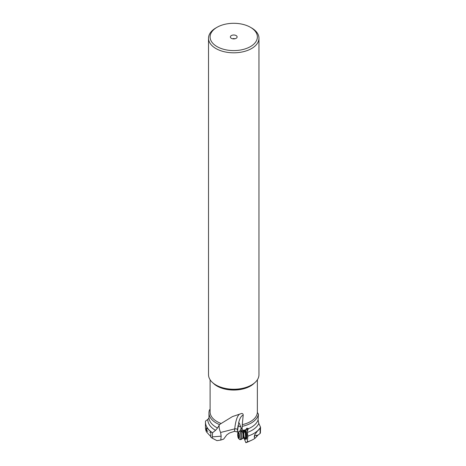 <?xml version="1.0" encoding="UTF-8"?>
<svg xmlns="http://www.w3.org/2000/svg" width="466" height="466" viewBox="0 0 466 466"><rect width="100%" height="100%" fill="white"/><g stroke="black" fill="none" stroke-linecap="round" stroke-linejoin="round"><path stroke-width="0.7" d="M241.33 431.446A1.666 0.961 180 0 1 242.332 431.003A1.666 0.961 180 0 1 242.937 430.974L243.811 431.295M210.108 379.767L210.108 411.938A23.632 13.642 0 0 0 217.028 421.59A23.632 13.642 0 0 0 221.164 423.489L219.515 424.602L217.54 428.015L215.537 430.339L212.525 432.786A28.28 16.327 180 0 1 205.454 421.986L205.454 427.567A28.28 16.327 0 0 0 206.479 431.918L206.391 427.992L206.991 427.817L207.877 428.755A28.28 16.327 0 0 0 210.818 431.714L210.818 437.137A28.28 16.327 0 0 0 212.269 438.197L216.958 440.65L220.768 440.061L223.651 439.1L226.802 434.865L229.482 432.996L234.491 431.33L238.312 432.139M241.161 431.662L241.126 430.537L242.099 430.077L239.885 424.73C239.518 423.314 239.134 422.679 238.732 422.831L237.351 432.116M243.788 431.58L243.508 430.077M241.353 428.289C240.299 429.157 240.107 430.118 240.782 431.172M240.87 427.124L238.114 425.877M220.768 440.061L221.164 436.17L220.61 432.471C219.37 429.739 218.904 427.281 219.206 425.103M219.515 424.602A24.785 14.312 180 0 1 216.212 423A24.785 14.312 180 0 1 208.949 412.882A24.785 14.312 180 0 1 209.525 409.818L210.108 409.451M205.454 421.986A28.28 16.327 180 0 1 205.494 421.118L207.83 419.406L208.984 417.944L208.949 412.882M247.44 432.39L247.335 431.143L248.331 428.749L247.044 428.242L245.471 429.786L245.46 430.403L242.099 430.077L242.268 424.666A23.632 13.642 0 0 0 257.354 412.451L258.432 414.134L258.088 419.86L258.811 423.466A25.91 14.959 180 0 1 247.44 432.39L247.854 436.135L247.318 441.89L245.867 442.7A23.999 13.858 0 0 0 248.797 441.535L251.483 440.283A28.28 16.327 0 0 0 254.908 438.395L254.232 436.939L254.675 434.813L257.424 431.073A28.28 16.327 0 0 0 260.121 428.033L260.121 433.456A28.28 16.327 0 0 0 260.418 432.984L260.546 427.194L258.811 423.466M257.354 412.451L257.372 379.767M244.056 438.197L245.867 442.7M247.335 431.143L246.66 429.675L246.665 428.295M238.726 422.837L238.621 422.924A33.045 8.621 85.4 0 1 243.188 415.241L242.268 424.666M258.088 419.86A24.785 14.312 0 0 1 248.331 428.749L248.285 428.638M258.432 414.134A24.785 14.312 180 0 1 242.471 426.274M221.164 423.489L232.458 416.581L241.732 413.441M241.609 413.447C242.751 413.546 243.275 414.14 243.188 415.241M212.525 432.786L212.269 438.197M210.818 436.566A26.492 15.296 180 0 1 210.224 435.943L206.479 431.918M210.818 432.232L209.776 432.32M216.748 385.464A24.005 13.858 0 0 0 216.766 385.469L215.904 384.974A25.222 14.562 0 0 0 251.576 384.974A25.222 14.562 0 0 0 258.962 374.681L258.962 38.241A25.222 14.562 180 0 1 251.576 48.54A25.222 14.562 180 0 1 215.904 48.54A25.222 14.562 180 0 1 208.518 38.241A25.222 14.562 180 0 1 215.904 27.943L217.028 27.296A23.632 13.642 180 0 1 250.452 27.296L250.452 27.296A23.632 13.642 180 0 1 250.452 46.594A23.632 13.642 180 0 1 217.028 46.594A23.632 13.642 180 0 1 217.028 27.296M208.518 38.241L208.518 374.681A25.222 14.562 0 0 0 215.904 384.974L216.766 385.469A24.005 13.858 0 0 0 250.714 385.469L251.576 384.974M251.576 27.943L250.452 27.296L251.576 27.943A25.222 14.562 180 0 1 258.962 38.241M236.128 35.567A3.378 1.951 0 0 0 231.823 35.34A3.378 1.951 0 0 0 230.658 37.74A3.378 1.951 0 0 0 231.352 38.323A3.378 1.951 0 0 0 236.821 37.74A3.378 1.951 0 0 0 236.128 35.567M234.806 38.794A1.59 0.915 0 0 0 232.668 38.794M247.935 428.277A1.666 1.316 -24.9 0 1 246.66 429.675M260.541 427.194A28.28 16.327 180 0 1 247.854 436.135M247.318 441.89A28.28 16.327 0 0 0 251.483 440.283M254.704 435.343A4.13 3.256 -24.9 0 0 256.288 435.372L257.943 435.116L260.121 433.456M257.943 435.116A26.492 15.296 180 0 1 256.783 436.444L254.908 438.395M245.518 436.1A3.18 0.827 85.4 0 1 245.326 433.7M242.524 431.97A3.18 0.827 85.4 0 1 242.623 431.941A3.18 0.827 85.4 0 1 243.689 434.854A3.18 0.827 85.4 0 1 243.229 438.244A3.18 0.827 85.4 0 1 243.136 438.273L244.912 438.127A3.18 0.827 -94.6 0 0 245.524 435.856A3.18 0.827 -94.6 0 0 244.924 432.337A3.18 0.827 -94.6 0 0 244.4 431.796A3.18 0.827 -94.6 0 0 243.794 434.067A3.18 0.827 -94.6 0 0 244.388 437.586M243.712 431.848A4.13 1.078 85.4 0 1 244.044 431.021A4.13 1.078 85.4 0 1 245.005 431.551A4.13 1.078 85.4 0 1 245.728 437.265A4.13 1.078 85.4 0 1 244.685 438.949A4.13 1.078 85.4 0 1 244.306 438.378A4.13 1.078 85.4 0 1 244.225 438.186M244.114 430.951A4.287 1.118 85.4 0 1 244.178 430.858A4.287 1.118 85.4 0 1 244.464 430.671A4.287 1.118 85.4 0 1 245.168 431.405A4.287 1.118 85.4 0 1 245.92 437.341A4.287 1.118 85.4 0 1 245.157 439.228A4.287 1.118 85.4 0 1 244.842 439.089A4.287 1.118 85.4 0 1 244.761 439.013M207.83 431.563A3.18 2.301 26.5 0 1 206.945 428.72A3.18 2.301 26.5 0 1 207.382 428.167M254.273 437.3A3.18 0.827 -94.6 0 0 254.704 434.743M239.973 439.642L241.044 439.56A4.287 1.118 -94.6 0 0 241.172 439.52A4.287 1.118 -94.6 0 0 241.213 439.49A4.287 1.118 -94.6 0 0 241.813 435.192A4.287 1.118 -94.6 0 0 240.532 431.044A4.287 1.118 -94.6 0 0 240.351 431.009L239.279 431.091A4.287 1.118 85.4 0 1 240.718 435.028A4.287 1.118 85.4 0 1 240.101 439.601A4.287 1.118 85.4 0 1 239.973 439.642A4.287 1.118 85.4 0 1 239.658 439.508L238.58 438.523A3.18 0.827 85.4 0 1 237.73 435.524A3.18 0.827 85.4 0 1 238.085 432.425A3.18 0.827 85.4 0 1 238.208 432.32A3.18 0.827 85.4 0 1 239.349 435.017A3.18 0.827 85.4 0 1 238.907 438.593A3.18 0.827 85.4 0 1 238.58 438.523M238.085 432.425L238.994 431.277A4.287 1.118 85.4 0 1 239.151 431.132A4.287 1.118 85.4 0 1 239.279 431.091M238.021 433.269L237.928 435.337L238.534 437.953L238.767 437.347L239.075 437.644L239.186 435.576L238.58 432.961L238.342 433.561L238.021 433.269M237.299 431.999L237.526 429.722A33.045 8.621 85.4 0 1 238.12 425.376M234.491 431.33L234.742 428.877L220.61 432.471M237.526 429.722A1.905 1.06 5.8 0 0 235.202 428.802A1.905 1.06 5.8 0 0 234.742 428.877A34.886 9.099 85.4 0 1 239.588 414.093M208.984 417.944A24.785 14.312 0 0 0 216.195 427.293A24.785 14.312 0 0 0 216.212 427.299A24.785 14.312 0 0 0 217.54 428.015M254.395 383.035A23.632 13.642 180 0 1 217.028 386.052A23.632 13.642 180 0 1 217.01 386.046A23.632 13.642 180 0 1 213.079 383.035M245.768 439.176A4.45 1.159 -94.6 0 0 246.928 436.683A4.45 1.159 -94.6 0 0 246.1 431.201A4.45 1.159 -94.6 0 0 245.075 430.625M243.782 430.264A24.785 14.312 0 0 0 245.471 429.786M221.164 436.17L212.269 436.887M215.537 430.339A25.91 14.959 180 0 1 215.42 430.269A25.91 14.959 180 0 1 215.403 430.258A25.91 14.959 180 0 1 207.83 419.406M210.818 436.054L210.224 435.943M256.288 435.372L256.783 436.444M245.157 439.228L245.92 439.164A4.287 1.118 -94.6 0 0 246.741 436.094A4.287 1.118 -94.6 0 0 245.937 431.341A4.287 1.118 -94.6 0 0 245.926 431.33A4.287 1.118 -94.6 0 0 245.227 430.613L244.464 430.671M242.635 438.459A3.349 0.874 -94.6 0 0 242.67 438.442L243.136 438.273A3.18 0.827 85.4 0 1 243.066 438.267M241.213 439.49L242.67 438.442A3.349 0.874 -94.6 0 0 243.136 435.087A3.349 0.874 -94.6 0 0 242.134 431.848L240.532 431.044M239.227 435.232L237.928 435.337M237.975 433.904L238.778 433.84M238.371 437.434L238.714 437.405M238.027 436.217L239.075 436.135M232.464 416.587L233.728 416.126M242.134 431.848L244.4 431.796M238.749 433.537L238.312 433.572M239.169 437.306L238.802 437.335"/></g></svg>
